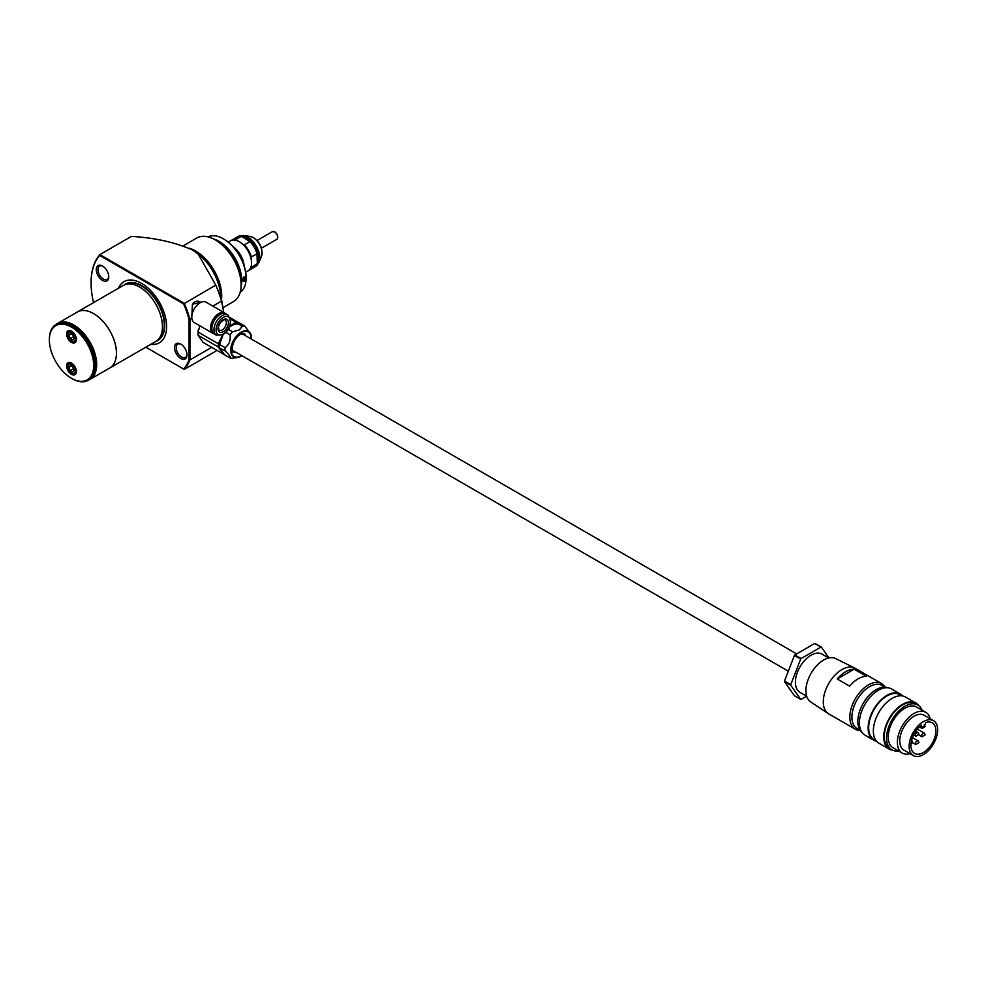 <?xml version="1.0" encoding="UTF-8"?>
<svg xmlns="http://www.w3.org/2000/svg" width="987" height="987" viewBox="0 0 987 987"><rect width="100%" height="100%" fill="white"/><g stroke="black" fill="none" stroke-linecap="round" stroke-linejoin="round"><path stroke-width="1.48" d="M180.757 358.466A8.834 5.095 60 0 1 174.514 347.658A8.834 5.095 60 0 1 180.757 344.056L180.757 344.056A8.834 5.095 60 0 1 186.999 354.864A8.834 5.095 60 0 1 180.757 358.466M181.189 344.315A7.649 4.417 -120 0 0 177.759 344.155A7.649 4.417 -120 0 0 176.587 350.286A7.649 4.417 -120 0 0 181.583 357.023A7.649 4.417 -120 0 0 185.408 357.405A7.649 4.417 -120 0 0 186.987 354.358M102.537 280.431A8.834 5.095 60 0 1 96.294 269.624A8.834 5.095 60 0 1 102.537 266.021L102.537 266.021A8.834 5.095 60 0 1 108.78 276.829A8.834 5.095 60 0 1 102.537 280.431M102.969 266.28A7.649 4.417 -120 0 0 99.539 266.12A7.649 4.417 -120 0 0 98.367 272.252A7.649 4.417 -120 0 0 103.364 278.988A7.649 4.417 -120 0 0 107.188 279.37A7.649 4.417 -120 0 0 108.755 276.323M94.863 372.852A32.053 18.506 -120 0 0 73.593 325.365A32.053 18.506 -120 0 0 65.759 322.453M56.308 324.291A32.349 18.679 60 0 1 57.628 323.403A32.349 18.679 60 0 1 73.803 325.007A32.349 18.679 60 0 1 94.937 353.506A32.349 18.679 60 0 1 89.977 379.415A32.349 18.679 60 0 1 88.534 380.118M200.275 302.256A9.117 5.268 120 0 0 199.682 301.627M191.873 315.803L192.416 304.193L200.929 302.33M150.875 344.29A35.31 20.394 -120 0 0 159.351 342.797M150.777 344.352A35.31 20.394 -120 0 0 159.302 342.822A35.31 20.394 -120 0 0 164.718 314.532A35.31 20.394 -120 0 0 141.647 283.405A35.31 20.394 -120 0 0 123.98 281.653A35.31 20.394 -120 0 0 118.403 288.278M57.628 323.403L77.405 311.991A32.349 18.679 60 0 1 93.568 313.582A32.349 18.679 60 0 1 114.702 342.094A32.349 18.679 60 0 1 109.742 368.003A32.374 18.691 60 0 1 109.051 368.41M76.715 312.385A32.374 18.691 60 0 1 77.381 311.966L123.375 285.403A32.374 18.691 60 0 1 139.562 287.007A32.374 18.691 60 0 1 160.708 315.544A32.374 18.691 60 0 1 155.749 341.477L89.977 379.415M77.381 311.966A32.374 18.691 60 0 1 93.568 313.558A32.374 18.691 60 0 1 114.726 342.094A32.374 18.691 60 0 1 109.754 368.028M91.075 282.813A72.1 41.627 60 0 1 91.075 282.566A72.1 41.627 60 0 1 99.86 254.597L131.394 236.399C154.503 237.731 174.822 242.234 192.354 249.921L199.485 255.065A38.259 22.084 60 0 1 220.089 290.733L223.679 312.373M198.091 253.893L215.783 285.12A72.1 41.627 60 0 1 221.446 301.146L223.111 308.302M216.622 350.225A72.1 41.627 60 0 1 215.783 351.199L184.261 369.409L183.619 369.039A71.52 41.294 -120 0 0 189.085 359.836L189.923 359.922A72.1 41.627 60 0 1 184.261 369.409M189.64 248.465A36.568 21.109 60 0 1 195.747 251.142A36.568 21.109 60 0 1 221.483 298.827M183.311 245.788L196.795 238.003A36.716 21.196 60 0 1 215.154 239.829L215.154 239.829A36.716 21.196 60 0 1 241.112 284.787A36.716 21.196 60 0 1 233.512 301.59L223 307.66M189.035 248.169A36.716 21.196 60 0 1 195.747 251.031A36.716 21.196 60 0 1 221.544 299.234M218.435 241.716L215.154 239.829L218.435 241.716A32.078 18.519 60 0 1 241.112 280.999L241.112 284.787M215.783 285.12L183.619 303.922L99.662 255.448L99.86 254.597L184.261 303.33A72.1 41.627 60 0 1 189.923 319.356L189.923 359.922L211.674 347.362M191.848 318.233L189.085 319.443A71.52 41.294 -120 0 0 183.619 303.922M189.085 359.836L189.085 319.443M145.817 347.214L183.619 369.039M99.662 255.448A71.52 41.294 -120 0 0 91.075 283.047A71.52 41.294 -120 0 0 93.568 302.614M124.041 281.628A35.31 20.394 -120 0 0 118.502 288.216M212.847 306.118L221.446 301.146M72.137 378.687L71.508 378.317A31.337 18.099 -120 0 0 93.679 365.523A31.337 18.099 -120 0 0 71.508 327.141A31.337 18.099 -120 0 0 49.35 339.935A31.337 18.099 -120 0 0 71.508 378.317L72.137 378.687A32.226 18.605 60 0 0 88.25 380.279L89.496 379.563A32.226 18.605 -120 0 0 96.171 364.808A32.226 18.605 -120 0 0 73.383 325.34L73.383 325.34A32.226 18.605 -120 0 0 57.271 323.736L56.025 324.464A32.226 18.605 60 0 1 72.137 326.055A32.226 18.605 60 0 1 93.185 354.456A32.226 18.605 60 0 1 88.25 380.279M73.593 325.463L73.593 325.463A31.929 18.432 60 0 1 96.171 364.561A31.929 18.432 60 0 1 96.171 364.684M71.73 331.237A6.329 3.652 -120 0 0 68.769 331.027A6.329 3.652 -120 0 0 67.795 336.098A6.329 3.652 -120 0 0 71.928 341.675A6.329 3.652 -120 0 0 75.098 341.995A6.329 3.652 -120 0 0 76.394 339.331M71.508 331.101A6.921 3.997 -120 0 0 66.622 333.927A6.921 3.997 -120 0 0 71.508 342.403A6.921 3.997 -120 0 0 76.406 339.577A6.921 3.997 -120 0 0 71.508 331.101L71.508 331.101M71.73 363.191A6.329 3.652 -120 0 0 68.769 362.994A6.329 3.652 -120 0 0 67.795 368.065A6.329 3.652 -120 0 0 71.928 373.641A6.329 3.652 -120 0 0 75.098 373.95A6.329 3.652 -120 0 0 76.394 371.285M71.508 363.068A6.921 3.997 -120 0 0 66.622 365.893A6.921 3.997 -120 0 0 71.508 374.357A6.921 3.997 -120 0 0 76.406 371.531A6.921 3.997 -120 0 0 71.508 363.068L71.508 363.068M49.35 339.577A32.226 18.605 60 0 1 49.35 339.22A32.226 18.605 60 0 1 56.025 324.464M71.718 373.16L71.508 373.037A5.293 3.06 -120 0 0 75.259 370.878A5.293 3.06 -120 0 0 71.508 364.388A5.293 3.06 -120 0 0 67.77 366.547A5.293 3.06 -120 0 0 71.508 373.037L71.718 373.16A5.589 3.232 60 0 0 74.518 373.431A5.589 3.232 60 0 0 75.37 368.953A5.589 3.232 60 0 0 71.718 364.03A5.589 3.232 60 0 0 68.93 363.747A5.589 3.232 60 0 0 67.77 366.313A5.589 3.232 60 0 0 67.77 366.436M74.111 370.211L72.816 366.856L70.213 365.363L68.917 367.213L70.213 370.557L72.816 372.062L74.111 370.211M71.163 365.906L68.917 367.213M73.507 368.657L70.213 370.557M71.718 341.194L71.508 341.083A5.293 3.06 -120 0 0 75.259 338.911A5.293 3.06 -120 0 0 71.508 332.422A5.293 3.06 -120 0 0 67.77 334.593A5.293 3.06 -120 0 0 71.508 341.083L71.718 341.194A5.589 3.232 60 0 0 74.518 341.477A5.589 3.232 60 0 0 75.37 336.999A5.589 3.232 60 0 0 71.718 332.064A5.589 3.232 60 0 0 68.93 331.792A5.589 3.232 60 0 0 67.77 334.346A5.589 3.232 60 0 0 67.77 334.47M74.111 338.257L72.816 334.901L70.213 333.396L68.917 335.247L70.213 338.603L72.816 340.108L74.111 338.257M71.163 333.951L68.917 335.247M73.507 336.703L70.213 338.603M193.119 303.182A8.834 5.095 -60 0 1 194.71 302.034A8.834 5.095 -60 0 1 199.127 301.59L200.645 302.466M225.628 313.681A11.77 6.798 120 0 0 224.74 312.978A11.77 6.798 120 0 0 218.855 313.558A11.77 6.798 120 0 0 211.156 323.933A11.77 6.798 120 0 0 212.958 333.372A11.77 6.798 120 0 0 214.006 333.791M212.958 333.372L194.229 322.552A11.77 6.798 -60 0 1 192.428 313.126A11.77 6.798 -60 0 1 200.114 302.75A11.77 6.798 -60 0 1 206.012 302.17L224.74 312.978M227.997 315.026L225.912 313.829A11.622 6.712 120 0 0 220.101 314.409A11.622 6.712 120 0 0 212.501 324.649A11.622 6.712 120 0 0 214.29 333.964L216.363 335.161L222.914 334.667C230.748 329.251 232.438 322.712 227.997 315.026A11.622 6.712 120 0 0 222.174 315.606A11.622 6.712 120 0 0 214.586 325.846A11.622 6.712 120 0 0 216.363 335.161M237.164 237.053A17.359 10.03 60 0 1 237.472 236.868A17.359 10.03 60 0 1 246.158 237.731A17.359 10.03 60 0 1 257.496 253.03A17.359 10.03 60 0 1 254.831 266.934A17.359 10.03 60 0 1 254.523 267.107M228.293 242.16L230.6 240.828A17.359 10.03 60 0 1 239.286 241.692L239.594 241.864A16.927 9.771 60 0 1 243.086 244.48L244.357 244.862L249.97 241.618L242.358 236.855A16.927 9.771 60 0 1 245.837 238.262A16.927 9.771 60 0 1 249.329 240.877A16.927 9.771 60 0 1 257.286 254.658A16.927 9.771 60 0 1 257.286 262.715L256.978 263.998A17.359 10.03 60 0 1 254.214 267.304L248.588 270.549A17.359 10.03 60 0 1 248.28 270.709M239.594 241.864L239.286 241.692A17.359 10.03 60 0 1 251.562 262.961A17.359 10.03 60 0 1 247.971 270.907L245.664 272.239M243.086 244.48A16.927 9.771 60 0 1 251.043 258.261A16.927 9.771 60 0 1 251.562 262.591A16.927 9.771 60 0 1 251.562 262.776M251.043 266.33L251.352 267.243L256.978 263.998M249.97 241.618A17.359 10.03 60 0 1 256.978 253.745L257.286 262.715M256.978 253.745L251.352 256.978L251.043 258.261M242.358 236.855L241.087 236.485L235.474 239.73L236.115 240.458M230.921 240.655A17.359 10.03 60 0 1 231.229 240.47L236.843 237.225A17.359 10.03 60 0 1 241.087 236.485M251.352 267.243A17.359 10.03 60 0 1 248.588 270.549M231.229 240.47A17.359 10.03 60 0 1 235.474 239.73M244.357 244.862A17.359 10.03 60 0 1 251.352 256.978M921.315 725.371A2.949 1.703 120 0 0 921.92 726.728A2.949 1.703 120 0 0 924.19 725.938A2.949 1.703 120 0 0 925.473 722.977A2.949 1.703 120 0 0 925.461 722.694A17.655 10.191 -60 0 1 932.221 722.817A17.655 10.191 -60 0 1 935.886 730.898A17.655 10.191 -60 0 1 928.175 748.677A17.655 10.191 -60 0 1 914.567 753.402A17.655 10.191 -60 0 1 910.915 745.321A17.655 10.191 -60 0 1 921.327 725.087A2.949 1.703 120 0 0 921.315 725.371M910.026 753.673A23.54 13.596 -60 0 1 902.254 753.093L893.099 747.813A23.54 13.596 -60 0 1 888.226 737.03A23.54 13.596 -60 0 1 898.503 713.342A23.54 13.596 -60 0 1 916.652 707.025L925.806 712.318A23.54 13.596 -60 0 1 930.186 718.758M902.254 753.093A23.54 13.596 -60 0 1 897.38 742.31A23.54 13.596 -60 0 1 907.658 718.622A23.54 13.596 -60 0 1 925.806 712.318M898.491 750.922A25.896 14.953 -60 0 1 891.927 749.849L889.632 748.528A25.896 14.953 -60 0 1 884.278 736.672A25.896 14.953 -60 0 1 895.579 710.603A25.896 14.953 -60 0 1 915.529 703.669L917.824 704.989A25.896 14.953 -60 0 1 922.043 710.146M891.927 749.849A25.896 14.953 -60 0 1 886.56 737.992A25.896 14.953 -60 0 1 897.862 711.923A25.896 14.953 -60 0 1 917.824 704.989M892.927 750.342A26.637 15.373 -60 0 1 889.262 749.158L878.862 743.149A26.637 15.373 -60 0 1 873.347 730.96A26.637 15.373 -60 0 1 884.969 704.163A26.637 15.373 -60 0 1 905.498 697.019L915.899 703.028A26.637 15.373 -60 0 1 918.749 705.606M889.262 749.158A26.637 15.373 -60 0 1 883.747 736.968A26.637 15.373 -60 0 1 895.382 710.171A26.637 15.373 -60 0 1 915.899 703.028M876.123 740.719L874.026 739.51A25.896 14.953 -60 0 1 868.659 727.653A25.896 14.953 -60 0 1 879.972 701.597A25.896 14.953 -60 0 1 899.922 694.663L902.019 695.86M876.518 741.212A26.637 15.373 -60 0 1 873.655 740.151L864.92 735.105A26.637 15.373 -60 0 1 859.406 722.916A26.637 15.373 -60 0 1 871.027 696.106A26.637 15.373 -60 0 1 891.557 688.975L900.292 694.021A26.637 15.373 -60 0 1 902.636 695.971M873.655 740.151A26.637 15.373 -60 0 1 868.141 727.962A26.637 15.373 -60 0 1 879.775 701.152A26.637 15.373 -60 0 1 900.292 694.021M861.984 732.416A25.896 14.953 -60 0 1 857.839 721.411A25.896 14.953 -60 0 1 868.313 696.254A25.896 14.953 -60 0 1 887.757 687.779M860.109 730.281L857.061 728.529A24.872 14.361 -60 0 1 851.917 717.142A24.872 14.361 -60 0 1 862.761 692.121A24.872 14.361 -60 0 1 881.934 685.459L884.969 687.211M860.208 730.442A26.341 15.212 -60 0 1 855.285 729.208A26.341 15.212 -60 0 1 849.832 717.142A26.341 15.212 -60 0 1 861.33 690.641A26.341 15.212 -60 0 1 881.625 683.584A26.341 15.212 -60 0 1 885.154 687.223M855.285 729.208L828.759 713.885A26.341 15.212 -60 0 1 828.29 713.601A26.341 15.212 -60 0 1 823.294 701.831A26.341 15.212 -60 0 1 834.484 675.651A26.341 15.212 -60 0 1 854.606 668.002A26.341 15.212 -60 0 1 855.087 668.261L881.625 683.584M828.29 713.601L810.66 701.893A25.02 14.447 -60 0 1 805.923 690.715A25.02 14.447 -60 0 1 816.545 665.855A25.02 14.447 -60 0 1 835.656 658.588L854.606 668.002M806.687 696.217L799.988 692.343A22.072 12.745 -60 0 1 795.411 682.239A22.072 12.745 -60 0 1 805.047 660.032A22.072 12.745 -60 0 1 822.06 654.122L828.759 657.984M913.32 755.573L903.956 750.169A20.159 11.634 -60 0 1 899.774 740.929A20.159 11.634 -60 0 1 908.571 720.646A20.159 11.634 -60 0 1 924.116 715.242L933.48 720.658A20.159 11.634 -60 0 1 937.65 729.886A20.159 11.634 -60 0 1 928.853 750.169A20.159 11.634 -60 0 1 913.32 755.573A20.159 11.634 -60 0 1 909.138 746.345A20.159 11.634 -60 0 1 917.935 726.05A20.159 11.634 -60 0 1 933.48 720.658M784.492 681.61L794.424 695.749L800.667 699.364L790.735 685.225L784.492 681.61A28.697 16.569 -60 0 1 784.492 681.338A28.697 16.569 -60 0 1 784.492 681.067L790.735 684.67L800.667 659.057L794.424 655.454A28.697 16.569 -60 0 1 794.843 654.936L814.719 643.462A28.697 16.569 -60 0 1 815.126 643.499L821.369 647.102L828.981 657.934M854.125 669.198L866.5 676.342A26.341 15.212 120 0 0 849.597 686.101L837.21 678.957A26.341 15.212 -60 0 1 854.125 669.198L837.21 678.957M794.843 654.936L801.086 658.551L820.962 647.065L814.719 643.462M806.638 696.193L801.086 699.401A28.697 16.569 -60 0 1 800.667 699.364M784.492 681.067L794.424 655.454M224.024 354.234A17.655 10.191 -60 0 1 223.296 354.074L218.3 346.98A17.655 10.191 -60 0 1 218.3 343.735L222.778 334.741M229.589 326.623L235.696 322.095A17.655 10.191 -60 0 1 238.126 322.317L238.669 322.885M241.667 326.463A16.187 9.339 120 0 0 231.748 325.574M223.296 354.074L203.112 342.415L198.116 335.321A17.655 10.191 -60 0 1 198.042 333.754A17.655 10.191 -60 0 1 198.116 332.088L199.806 325.772M218.3 346.98L198.116 335.321M218.3 343.735L198.116 332.088M235.696 322.095L230.674 319.196M238.126 322.317L230.279 317.777M198.042 333.384A16.779 9.685 -60 0 1 198.042 333.026A16.779 9.685 -60 0 1 198.436 329.313M241.926 355.715A14.719 8.501 -60 0 1 241.112 356.221A14.719 8.501 -60 0 1 237.398 357.565A14.719 8.501 -60 0 1 230.884 347.93A14.719 8.501 -60 0 1 241.112 332.187A14.719 8.501 -60 0 1 250.834 334.297A14.719 8.501 -60 0 1 251.488 339.146M237.398 357.565L232.525 358.219A17.655 10.191 -60 0 1 230.094 357.997C230.785 356.998 229.12 354.629 225.11 350.903A17.655 10.191 -60 0 1 225.11 347.671C229.12 344.747 230.773 340.466 230.094 334.803A17.655 10.191 -60 0 1 232.525 331.78L239.31 329.942L242.506 326.018L236.954 322.823L229.477 326.894M225.11 350.903L219.62 347.967L224.542 354.789L230.094 357.997M230.094 334.803L225.838 332.348M223.148 334.519L219.558 344.463L225.11 347.671M232.525 331.78L228.207 329.3M242.506 326.018A17.655 10.191 -60 0 1 244.924 326.241L250.834 334.297M244.924 326.241L239.372 323.033A17.655 10.191 -60 0 0 236.954 322.823M219.472 346.005A17.359 10.03 -60 0 1 219.472 345.882A17.359 10.03 -60 0 1 219.62 343.636M219.558 347.695A17.655 10.191 -60 0 1 219.472 346.129A17.655 10.191 -60 0 1 219.558 344.463M243.937 281.542L242.086 280.641L243.949 277.014C246.54 277.125 246.54 278.642 243.937 281.542M242.086 280.542L243.752 281.209L245.047 277.014L243.838 277.076M241.112 284.046A31.781 18.346 -120 0 0 218.855 241.716A31.781 18.346 -120 0 0 215.795 240.199M213.574 238.965A32.078 18.519 60 0 1 219.052 241.359A32.078 18.519 60 0 1 241.062 286.588M240.137 292.386A32.078 18.519 -120 0 0 246.108 278.124A32.078 18.519 -120 0 0 223.432 238.829L223.839 239.076A31.485 18.185 60 0 1 246.108 277.643A31.485 18.185 60 0 1 246.108 277.878M223.839 239.076L223.432 238.829A32.078 18.519 -120 0 0 208.084 236.88M242.16 279.74A2.505 1.443 120 0 0 243.481 277.347M123.93 285.107A32.522 18.778 60 0 1 141.746 285.625A32.522 18.778 60 0 1 163.41 315.778A32.522 18.778 60 0 1 156.291 341.144M157.217 340.466L157.649 340.207A32.226 18.605 -120 0 0 162.596 314.384A32.226 18.605 -120 0 0 141.536 285.996A32.226 18.605 -120 0 0 125.423 284.392L124.991 284.651M226.344 322.7A5.885 3.393 120 0 0 225.122 319.998C226.023 318.098 218.386 322.243 218.448 328.103L219.237 330.201A5.885 3.393 120 0 0 223.778 328.622A5.885 3.393 120 0 0 226.344 322.7M228.416 322.7A7.353 4.244 120 0 0 223.222 319.689A7.353 4.244 120 0 0 218.016 328.696A7.353 4.244 120 0 0 223.222 331.706A7.353 4.244 120 0 0 228.416 322.7M223.222 317.407A10.154 5.86 120 0 0 216.042 329.843A10.154 5.86 120 0 0 223.222 333.988A10.154 5.86 120 0 0 230.403 321.552A10.154 5.86 120 0 0 223.222 317.407M253.128 237.571A12.621 7.291 60 0 1 261.469 256.373C263.073 248.971 260.432 242.753 253.56 237.707L249.945 236.411A12.621 7.291 60 0 1 253.128 237.571M237.781 236.695A17.359 10.03 60 0 1 238.077 236.51L243.518 235.535A16.964 9.796 60 0 1 247.799 237.102A16.964 9.796 60 0 1 259.013 262.369L261.469 256.373M237.472 236.868L238.077 236.51A17.359 10.03 60 0 1 246.762 237.373A17.359 10.03 60 0 1 258.1 252.672A17.359 10.03 60 0 1 255.448 266.589A17.359 10.03 60 0 1 255.139 266.761M233.031 246.664A17.359 10.03 60 0 1 244.122 265.885M274.978 232.142A3.825 2.208 60 0 1 277.68 237.053M272.35 231.674L274.855 231.871C277.976 234.98 278.618 237.472 276.767 239.323A4.417 2.554 -120 0 0 277.446 235.794A4.417 2.554 -120 0 0 274.559 231.896A4.417 2.554 -120 0 0 272.35 231.674L257.039 240.52M915.43 735.253A2.134 1.234 -60 0 1 916.368 733.107A2.134 1.234 -60 0 1 918.009 732.539L918.971 734.242L915.874 736.24A2.134 1.234 -60 0 1 915.43 735.253M911.791 740.275L911.606 740.164A2.134 1.234 -60 0 1 911.791 740.275L912.691 742.471L910.952 744.198M915.43 743.544A2.134 1.234 -60 0 1 916.368 741.397A2.134 1.234 -60 0 1 918.009 740.83L918.971 742.532L915.874 744.519A2.134 1.234 -60 0 1 915.43 743.544M921.648 735.808A2.134 1.234 -60 0 1 922.586 733.662A2.134 1.234 -60 0 1 924.227 733.094L925.189 734.797L922.092 736.795A2.134 1.234 -60 0 1 921.648 735.808M919.279 726.876L922.092 728.505A2.134 1.234 -60 0 1 921.648 727.518A2.134 1.234 -60 0 1 921.809 726.654M245.677 335.79A10.598 6.119 120 0 0 243.912 333.581L240.384 334.285C230.057 341.144 232.007 354.197 233.327 351.94A10.598 6.119 120 0 0 236.115 352.359M241.531 355.48A14.126 8.155 -60 0 1 241.112 355.739A14.126 8.155 -60 0 1 231.131 349.966A14.126 8.155 -60 0 1 241.112 332.668A14.126 8.155 -60 0 1 251.093 338.923M49.35 339.935L49.35 339.22M70.62 362.772L68.93 363.747M76.209 372.457L74.518 373.431M70.62 330.818L68.93 331.792M76.209 340.503L74.518 341.477M254.831 266.934L259.013 262.369M249.945 236.411L243.518 235.535M276.767 239.323L261.456 248.169M924.227 724.803L925.189 726.506L922.092 728.505M918.86 734.92L922.092 736.795M912.642 742.656L915.874 744.519M913.567 734.896L915.874 736.24M921.92 726.728L920.402 725.84M915.702 731.207L918.009 732.539M912.407 737.597L918.009 740.83M917.268 729.085L924.227 733.094M241.889 333.606L796.657 653.887M232.327 350.175L788.329 671.172M198.042 333.026L198.042 333.754"/></g></svg>
